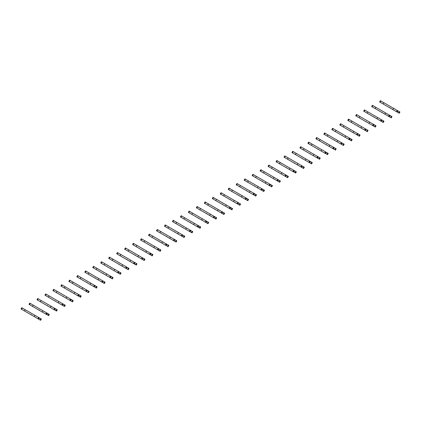 <?xml version="1.0" encoding="UTF-8"?>
<svg xmlns="http://www.w3.org/2000/svg" width="421" height="421" viewBox="0 0 421 421"><rect width="100%" height="100%" fill="white"/><g stroke="black" fill="none" stroke-linecap="round" stroke-linejoin="round"><path stroke-width="0.63" d="M390.004 107.597L389.914 107.908L387.915 106.75M398.64 112.944L399.371 111.676L399.95 112.007L399.219 113.275L397.619 112.354L397.398 111.87L397.824 111.139L398.35 111.086L380.847 100.977L380.363 100.698L379.631 101.966L381.437 103.013M399.371 111.676L398.35 111.086M383.815 102.692L383.084 103.961L397.061 112.033L397.792 110.76M397.619 112.354L389.909 107.902M384.041 104.513L379.631 101.966M396.482 111.697L397.213 110.428M392.84 109.597L393.577 108.329M382.036 112.202L381.942 112.502L379.947 111.349M381.942 112.502L389.651 116.954L389.43 116.47L389.851 115.738L390.383 115.686L372.396 105.297L371.664 106.571L373.469 107.613M390.672 117.543L391.404 116.275L391.983 116.606L391.251 117.875L389.651 116.954M391.404 116.275L390.383 115.686M375.848 107.292L375.111 108.56L389.093 116.633L389.825 115.365M376.069 109.113L371.664 106.571M388.515 116.296L389.246 115.028M384.873 114.196L385.604 112.928M374.069 116.801L373.98 117.106L371.975 115.949M382.7 122.143L383.436 120.874L384.015 121.211L383.278 122.479L381.679 121.553L381.463 121.069L381.884 120.338L382.415 120.285L381.279 119.627L364.428 109.902L363.691 111.17L365.502 112.212M383.436 120.874L382.415 120.285M367.875 111.891L367.144 113.16L380.542 120.895L381.126 121.232L381.858 119.964M381.679 121.553L373.974 117.101M368.101 113.712L363.691 111.17M380.542 120.895L381.279 119.627M376.906 118.796L377.637 117.527M366.096 121.401L366.002 121.706L364.007 120.553M366.002 121.706L373.711 126.153L373.495 125.669L373.916 124.937L374.443 124.884L373.89 124.563L356.455 114.501L355.724 115.77L357.534 116.812M374.732 126.742L375.464 125.474L376.042 125.811L375.311 127.079L373.711 126.153M375.464 125.474L374.443 124.884M359.908 116.491L359.176 117.764L372.574 125.5L373.153 125.832L373.89 124.563M360.134 118.317L355.724 115.77M372.574 125.5L373.306 124.232M368.938 123.395L369.67 122.127M358.129 126L358.034 126.305L356.04 125.153M358.034 126.305L365.744 130.757L365.523 130.273L365.949 129.536L366.475 129.484L348.488 119.101L347.757 120.369L349.567 121.416M366.765 131.347L367.496 130.073L368.075 130.41L367.344 131.678L365.744 130.757M367.496 130.073L366.475 129.484M351.94 121.095L351.209 122.364L364.607 130.1L365.186 130.431L365.917 129.163M352.167 122.916L347.757 120.369M364.607 130.1L365.339 128.831M360.971 128L361.702 126.732M350.161 130.599L350.067 130.905L348.072 129.752M350.067 130.905L357.776 135.357L357.555 134.873L357.982 134.141L358.508 134.089L341.005 123.979L340.521 123.7L339.789 124.969L341.594 126.016M358.797 135.946L359.529 134.678L360.108 135.009L359.376 136.278L357.776 135.357M359.529 134.678L358.508 134.089M343.973 125.695L343.241 126.963L352.998 132.599L357.218 135.036L357.95 133.767M344.199 127.516L339.789 124.969M356.64 134.699L357.371 133.431M352.998 132.599L353.735 131.331M342.194 135.204L342.105 135.509L340.105 134.352M350.83 140.546L351.561 139.277L352.14 139.609L351.409 140.882L349.588 139.472L350.009 138.741L350.54 138.688L332.553 128.3L331.822 129.573L333.627 130.615M351.561 139.277L350.54 138.688M336.005 130.294L335.269 131.562L349.251 139.635L349.983 138.367M349.809 139.956L342.099 135.504M336.226 132.115L331.822 129.573M348.672 139.298L349.404 138.03M345.031 137.199L345.762 135.93M334.227 139.804L334.132 140.104L332.132 138.956M334.132 140.104L341.836 144.556L341.62 144.071L342.041 143.34L342.573 143.287L325.07 133.183L324.586 132.904L323.849 134.173L325.659 135.215M342.857 145.145L343.594 143.877L344.173 144.214L343.436 145.482L341.836 144.556M343.594 143.877L342.573 143.287M328.033 134.894L327.301 136.162L340.7 143.898L341.284 144.235L342.015 142.966M328.259 136.72L323.849 134.173M340.7 143.898L341.436 142.63M337.063 141.798L337.795 140.53M326.254 144.403L326.159 144.708L324.165 143.556M326.159 144.708L333.869 149.155L333.653 148.671L334.074 147.939L334.6 147.887L334.048 147.566L316.613 137.504L315.882 138.772L317.692 139.814M334.89 149.744L335.621 148.476L336.2 148.813L335.469 150.081L333.869 149.155M335.621 148.476L334.6 147.887M320.065 139.498L319.334 140.767L332.732 148.502L333.311 148.834L334.048 147.566M320.292 141.319L315.882 138.772M332.732 148.502L333.464 147.234M329.096 146.403L329.827 145.129M318.287 149.002L318.197 149.313L316.197 148.155M326.922 154.349L327.654 153.076L328.233 153.412L327.501 154.681L326.922 154.349L325.68 153.276L326.107 152.544L326.633 152.491L308.646 142.103L307.914 143.372L309.724 144.419M327.654 153.076L326.633 152.491M312.098 144.098L311.366 145.366L324.765 153.102L325.344 153.433L326.075 152.165M325.901 153.76L318.192 149.308M312.324 145.919L307.914 143.372M324.765 153.102L325.496 151.834M321.128 151.002L321.86 149.734M310.319 153.607L310.224 153.907L308.23 152.755M310.224 153.907L317.934 158.359L317.713 157.875L318.139 157.144L318.665 157.091L300.678 146.703L299.947 147.971L301.757 149.018M318.955 158.949L319.686 157.68L320.265 158.012L319.534 159.28L317.934 158.359M319.686 157.68L318.665 157.091M304.13 148.697L303.399 149.965L317.376 158.038L318.108 156.77M304.357 150.518L299.947 147.971M316.797 157.701L317.529 156.433M313.161 155.602L313.892 154.333M302.352 158.207L302.257 158.506L300.262 157.354M302.257 158.506L309.967 162.959L309.745 162.474L310.166 161.743L310.698 161.69L296.163 153.297L292.711 151.307L291.979 152.576L293.784 153.618M310.987 163.548L311.719 162.28L312.298 162.611L311.566 163.885L309.967 162.959M311.719 162.28L310.698 161.69M296.163 153.297L295.426 154.565L309.409 162.638L310.14 161.369M296.384 155.117L291.979 152.576M308.83 162.301L309.561 161.032M305.188 160.201L305.925 158.933M294.384 162.806L294.29 163.111L292.29 161.959M303.015 168.147L303.752 166.879L304.33 167.216L303.594 168.484L301.999 167.558L301.778 167.074L302.199 166.342L302.731 166.29L301.594 165.632L284.743 155.907L284.007 157.175L285.817 158.217M303.752 166.879L302.731 166.29M288.19 157.896L287.459 159.164L300.857 166.905L301.441 167.237L302.173 165.969M301.999 167.558L294.29 163.111M288.417 159.722L284.007 157.175M300.857 166.905L301.594 165.632M297.221 164.8L297.952 163.532M286.412 167.405L286.317 167.711L284.322 166.558M295.047 172.747L295.779 171.479L296.358 171.815L295.626 173.084L293.811 171.673L294.232 170.942L294.763 170.889L277.26 160.785L276.771 160.506L276.039 161.775L277.849 162.822M295.779 171.479L294.763 170.889M280.223 162.501L279.491 163.769L292.89 171.505L293.469 171.836L294.205 170.568M294.026 172.157L286.317 167.711M280.449 164.322L276.039 161.775M292.89 171.505L293.621 170.237M289.253 169.405L289.985 168.137M278.444 172.005L278.349 172.31L276.355 171.158M278.349 172.31L286.059 176.762L285.838 176.278L286.264 175.546L286.79 175.494L286.233 175.168L268.803 165.106L268.072 166.374L269.882 167.421M287.08 177.352L287.811 176.083L288.39 176.415L287.659 177.683L286.059 176.762M287.811 176.083L286.79 175.494M272.255 167.1L271.524 168.368L285.501 176.441L286.233 175.168M272.482 168.921L268.072 166.374M284.922 176.104L285.654 174.836M281.286 174.005L282.017 172.736M270.477 176.609L270.387 176.915L268.387 175.757M279.112 181.951L279.844 180.683L280.423 181.014L279.691 182.282L278.092 181.362L277.871 180.877L278.297 180.146L278.823 180.093L260.836 169.705L260.104 170.973L261.915 172.021M279.844 180.683L278.823 180.093M264.288 171.7L263.557 172.968L277.534 181.041L278.265 179.772M278.092 181.362L270.382 176.909M264.514 173.52L260.104 170.973M276.955 180.704L277.686 179.435M273.318 178.604L274.05 177.336M262.509 181.209L262.415 181.509L260.42 180.356M262.415 181.509L270.124 185.961L269.903 185.477L270.324 184.745L270.856 184.693L256.321 176.299L252.868 174.31L252.137 175.578L253.942 176.62M271.145 186.55L271.877 185.282L272.455 185.619L271.724 186.887L270.124 185.961M271.877 185.282L270.856 184.693M256.321 176.299L255.584 177.567L269.566 185.64L270.298 184.372M256.542 178.12L252.137 175.578M268.987 185.303L269.719 184.035M265.346 183.203L266.083 181.935M254.542 185.808L254.447 186.114L252.447 184.961M254.447 186.114L262.157 190.56L261.936 190.076L262.357 189.345L262.888 189.292L244.901 178.909L244.164 180.177L245.975 181.219M263.172 191.15L263.909 189.882L264.488 190.218L263.757 191.487L262.157 190.56M263.909 189.882L262.888 189.292M248.348 180.898L247.616 182.172L261.599 190.239L262.33 188.971M248.574 182.725L244.164 180.177M261.02 189.908L261.751 188.64M257.378 187.803L258.11 186.535M246.569 190.408L246.474 190.713L244.48 189.561M255.205 195.749L255.936 194.481L256.521 194.818L255.784 196.086L254.184 195.165L253.968 194.681L254.389 193.944L254.921 193.892L237.418 183.788L236.928 183.509L236.197 184.777L238.007 185.824M255.936 194.481L254.921 193.892M240.38 185.503L239.649 186.771L253.047 194.507L253.626 194.839L254.363 193.571M254.184 195.165L246.474 190.713M240.607 187.324L236.197 184.777M253.047 194.507L253.784 193.239M249.411 192.408L250.142 191.139M238.602 195.007L238.512 195.318L236.513 194.16M247.238 200.354L247.969 199.086L248.548 199.417L247.816 200.685L246.217 199.764L246.001 199.28L246.422 198.549L246.948 198.496L228.961 188.108L228.229 189.376L230.04 190.424M247.969 199.086L246.948 198.496M232.413 190.103L231.682 191.371L245.659 199.443L246.39 198.175M246.217 199.764L238.507 195.312M232.639 191.923L228.229 189.376M245.08 199.107L245.811 197.838M241.444 197.007L242.175 195.739M230.634 199.612L230.54 199.912L228.545 198.759M230.54 199.912L238.249 204.364L238.028 203.88L238.454 203.148L238.981 203.096L220.993 192.707L220.262 193.981L222.072 195.023M239.27 204.953L240.002 203.685L240.58 204.017L239.849 205.285L238.249 204.364M240.002 203.685L238.981 203.096M224.446 194.702L223.714 195.97L237.691 204.043L238.423 202.775M224.672 196.523L220.262 193.981M237.112 203.706L237.844 202.438M233.476 201.606L234.208 200.338M222.667 204.211L222.577 204.517L220.578 203.359M231.303 209.553L232.034 208.284L232.613 208.621L231.882 209.89L230.061 208.479L230.482 207.748L231.013 207.695L216.478 199.301L213.026 197.312L212.295 198.58L214.1 199.622M232.034 208.284L231.013 207.695M216.478 199.301L215.741 200.57L229.724 208.642L230.455 207.374M230.282 208.963L222.572 204.511M216.704 201.122L212.295 198.58M229.145 208.306L229.877 207.037M225.503 206.206L226.24 204.938M214.699 208.811L214.605 209.116L212.605 207.963M214.605 209.116L222.314 213.563L222.093 213.079L222.514 212.347L223.046 212.295L205.059 201.912L204.322 203.18L206.132 204.222M223.33 214.152L224.067 212.884L224.646 213.221L223.914 214.489L222.314 213.563M224.067 212.884L223.046 212.295M208.506 203.906L207.774 205.174L217.536 210.81L221.756 213.242L222.488 211.974M208.732 205.727L204.322 203.18M221.178 212.91L221.909 211.642M217.536 210.81L218.267 209.537M206.732 213.41L206.637 213.715L204.638 212.563M206.637 213.715L214.342 218.167L214.126 217.683L214.547 216.947L215.078 216.899L197.575 206.79L197.086 206.511L196.354 207.779L198.165 208.827M215.363 218.757L216.094 217.483L216.678 217.82L215.941 219.088L214.342 218.167M216.094 217.483L215.078 216.899M200.538 208.506L199.807 209.774L213.205 217.51L213.784 217.841L214.521 216.573M200.764 210.326L196.354 207.779M213.205 217.51L213.942 216.241M209.569 215.41L210.3 214.142M198.759 218.01L198.665 218.315L196.67 217.162M198.665 218.315L206.374 222.767L206.158 222.283L206.579 221.551L207.106 221.499L189.603 211.389L189.118 211.11L188.387 212.379L190.197 213.426M207.395 223.356L208.127 222.088L208.705 222.42L207.974 223.688L206.374 222.767M208.127 222.088L207.106 221.499M192.571 213.105L191.839 214.373L205.816 222.446L206.548 221.178M192.797 214.926L188.387 212.379M205.238 222.109L205.969 220.841M201.601 220.009L202.333 218.741M190.792 222.614L190.702 222.919L188.703 221.762M199.428 227.956L200.159 226.687L200.738 227.019L200.007 228.293L198.186 226.882L198.612 226.151L199.138 226.098L181.151 215.715L180.42 216.983L182.23 218.025M200.159 226.687L199.138 226.098M184.603 217.704L183.872 218.973L197.849 227.045L198.58 225.777M198.407 227.366L190.697 222.914M184.83 219.525L180.42 216.983M197.27 226.709L198.002 225.44M193.634 224.609L194.365 223.34M182.825 227.214L182.73 227.519L180.735 226.366M182.73 227.519L190.439 231.966L190.218 231.482L190.639 230.75L191.171 230.697L190.034 230.04L173.184 220.315L172.452 221.583L174.257 222.625M191.46 232.555L192.192 231.287L192.771 231.624L192.039 232.892L190.439 231.966M192.192 231.287L191.171 230.697M176.636 222.304L175.904 223.572L189.303 231.313L189.882 231.645L190.613 230.376M176.862 224.13L172.452 221.583M189.303 231.313L190.034 230.04M185.661 229.208L186.398 227.94M174.857 231.813L174.762 232.118L172.763 230.966M174.762 232.118L182.472 236.565L182.251 236.081L182.672 235.35L183.203 235.297L165.216 224.914L164.479 226.182L166.29 227.224M183.488 237.155L184.224 235.886L184.803 236.223L184.072 237.491L182.472 236.565M184.224 235.886L183.203 235.297M168.668 226.908L167.932 228.177L177.694 233.813L181.914 236.244L182.646 234.976M168.889 228.729L164.479 226.182M181.335 235.913L182.067 234.644M177.694 233.813L178.425 232.539M166.89 236.413L166.8 236.723L164.795 235.565M175.52 241.759L176.252 240.491L176.836 240.823L176.099 242.091L174.499 241.17L174.283 240.686L174.704 239.954L175.236 239.902L174.678 239.575L157.244 229.513L156.512 230.782L158.322 231.829M176.252 240.491L175.236 239.902M160.696 231.508L159.964 232.776L173.941 240.849L174.678 239.575M174.499 241.17L166.795 236.718M160.922 233.329L156.512 230.782M173.363 240.512L174.099 239.244M169.726 238.412L170.458 237.144M158.917 241.017L158.822 241.317L156.828 240.165M158.822 241.317L166.532 245.769L166.316 245.285L166.737 244.554L167.263 244.501L149.276 234.113L148.545 235.381L150.355 236.428M167.553 246.359L168.284 245.09L168.863 245.422L168.132 246.69L166.532 245.769M168.284 245.09L167.263 244.501M152.728 236.107L151.997 237.376L165.974 245.448L166.705 244.18M152.955 237.928L148.545 235.381M165.395 245.111L166.127 243.843M161.759 243.012L162.49 241.743M150.95 245.617L150.855 245.917L148.86 244.764M150.855 245.917L158.564 250.369L158.343 249.885L158.77 249.153L159.296 249.1L154.523 246.343L141.309 238.718L140.577 239.986L142.387 241.028M159.585 250.958L160.317 249.69L160.896 250.027L160.164 251.295L158.564 250.369M160.317 249.69L159.296 249.1M144.761 240.707L144.029 241.975L158.007 250.048L158.738 248.779M144.987 242.528L140.577 239.986M157.428 249.711L158.159 248.443M153.791 247.611L154.523 246.343M142.982 250.216L142.887 250.521L140.893 249.369M151.618 255.558L152.349 254.289L152.928 254.626L152.197 255.894L150.376 254.484L150.797 253.752L151.328 253.7L136.793 245.306L133.341 243.317L132.61 244.585L134.415 245.627M152.349 254.289L151.328 253.7M136.793 245.306L136.062 246.58L150.039 254.647L150.771 253.379M150.597 254.968L142.887 250.521M137.02 247.132L132.61 244.585M149.46 254.316L150.192 253.042M145.819 252.211L146.555 250.942M135.015 254.816L134.92 255.121L132.925 253.968M134.92 255.121L142.63 259.573L142.409 259.083L142.83 258.352L143.361 258.299L125.858 248.195L125.374 247.916L124.642 249.185L126.447 250.232M143.645 260.157L144.382 258.889L144.961 259.225L144.229 260.494L142.63 259.573M144.382 258.889L143.361 258.299M128.826 249.911L128.089 251.179L137.851 256.815L142.072 259.247L142.803 257.978M129.047 251.732L124.642 249.185M141.493 258.915L142.224 257.647M137.851 256.815L138.583 255.547M127.047 259.415L126.953 259.72L124.953 258.568M126.953 259.72L134.657 264.172L134.441 263.688L134.862 262.957L135.394 262.904L117.891 252.795L117.406 252.516L116.67 253.784L118.48 254.831M135.678 264.762L136.409 263.493L136.993 263.825L136.257 265.093L134.657 264.172M136.409 263.493L135.394 262.904M120.853 254.51L120.122 255.779L133.52 263.514L134.104 263.851L134.836 262.578M121.08 256.331L116.67 253.784M133.52 263.514L134.257 262.246M129.884 261.415L130.615 260.146M119.075 264.02L118.985 264.325L116.985 263.167M127.71 269.361L128.442 268.093L129.021 268.424L128.289 269.693L126.689 268.772L126.474 268.288L126.895 267.556L127.421 267.503L109.434 257.115L108.702 258.389L110.513 259.431M128.442 268.093L127.421 267.503M112.886 259.11L112.154 260.378L126.132 268.451L126.863 267.182M126.689 268.772L118.98 264.32M113.112 260.931L108.702 258.389M125.553 268.114L126.284 266.846M121.916 266.014L122.648 264.746M111.107 268.619L111.012 268.919L109.018 267.767M111.012 268.919L118.722 273.371L118.501 272.887L118.927 272.155L119.453 272.103L114.68 269.345L101.466 261.72L100.735 262.988L102.545 264.03M119.743 273.96L120.474 272.692L121.053 273.029L120.322 274.297L118.722 273.371M120.474 272.692L119.453 272.103M104.918 263.709L104.187 264.977L118.164 273.05L118.896 271.782M105.145 265.53L100.735 262.988M117.585 272.713L118.317 271.445M113.949 270.614L114.68 269.345M103.14 273.218L103.045 273.524L101.051 272.371M103.045 273.524L110.755 277.971L110.534 277.486L110.96 276.755L111.486 276.702L106.713 273.945L93.499 266.319L92.767 267.588L94.572 268.63M111.776 278.56L112.507 277.292L113.086 277.628L112.354 278.897L110.755 277.971M112.507 277.292L111.486 276.702M96.951 268.309L96.22 269.582L110.197 277.649L110.928 276.381M97.177 270.135L92.767 267.588M109.618 277.318L110.349 276.05M105.976 275.213L106.713 273.945M95.172 277.818L95.078 278.123L93.083 276.971M103.808 283.165L104.54 281.891L105.118 282.228L104.387 283.496L102.787 282.575L102.566 282.091L102.987 281.354L103.519 281.302L86.016 271.198L85.531 270.919L84.8 272.187L86.605 273.234M104.54 281.891L103.519 281.302M88.984 272.913L88.247 274.182L98.009 279.818L102.229 282.249L102.961 280.981M102.787 282.575L95.078 278.123M89.205 274.734L84.8 272.187M101.65 281.917L102.382 280.649M98.009 279.818L98.74 278.549M87.205 282.417L87.11 282.723L85.11 281.57M87.11 282.723L94.814 287.175L94.599 286.69L95.02 285.959L95.551 285.906L78.048 275.797L77.564 275.518L76.827 276.786L78.638 277.834M95.835 287.764L96.572 286.496L97.151 286.827L96.414 288.096L94.814 287.175M96.572 286.496L95.551 285.906M81.011 277.513L80.279 278.781L93.678 286.517L94.262 286.854L94.993 285.585M81.237 279.333L76.827 276.786M93.678 286.517L94.415 285.249M90.041 284.417L90.773 283.149M79.232 287.022L79.137 287.322L77.143 286.169M79.137 287.322L86.847 291.774L86.631 291.29L87.052 290.558L87.579 290.506L69.591 280.118L68.86 281.391L70.67 282.433M87.868 292.363L88.599 291.095L89.178 291.427L88.447 292.7L86.847 291.774M88.599 291.095L87.579 290.506M73.044 282.112L72.312 283.38L86.289 291.453L87.026 290.185M73.27 283.933L68.86 281.391M85.71 291.116L86.442 289.848M82.074 289.017L82.805 287.748M71.265 291.621L71.175 291.927L69.176 290.774M79.901 296.963L80.632 295.695L81.211 296.031L80.479 297.3L78.659 295.889L79.085 295.158L79.611 295.105L74.838 292.348L61.624 284.722L60.892 285.991L62.703 287.033M80.632 295.695L79.611 295.105M65.076 286.712L64.345 287.98L78.322 296.052L79.053 294.784M78.88 296.373L71.17 291.921M65.302 288.538L60.892 285.991M77.743 295.716L78.474 294.447M74.107 293.616L74.838 292.348M63.297 296.221L63.203 296.526L61.208 295.374M63.203 296.526L70.912 300.973L70.691 300.489L71.117 299.757L71.644 299.705L66.871 296.947L53.656 289.322L52.925 290.59L54.73 291.632M71.933 301.562L72.665 300.294L73.243 300.631L72.512 301.899L70.912 300.973M72.665 300.294L71.644 299.705M57.109 291.316L56.377 292.584L66.134 298.221L70.354 300.652L71.086 299.384M57.335 293.137L52.925 290.59M69.775 300.32L70.507 299.052M66.134 298.221L66.871 296.947M55.33 300.82L55.235 301.126L53.241 299.973M55.235 301.126L62.945 305.578L62.724 305.093L63.145 304.362L63.676 304.309L46.173 294.2L45.689 293.921L44.958 295.189L46.763 296.237M63.966 306.167L64.697 304.893L65.276 305.23L64.545 306.499L62.945 305.578M64.697 304.893L63.676 304.309M49.141 295.916L48.404 297.184L58.166 302.82L62.387 305.251L63.118 303.983M49.362 297.736L44.958 295.189M61.808 304.92L62.54 303.652M58.166 302.82L58.898 301.552M47.362 305.425L47.273 305.73L45.268 304.572M55.993 310.766L56.73 309.498L57.309 309.83L56.572 311.098L54.972 310.177L54.756 309.693L55.177 308.961L55.709 308.909L37.722 298.521L36.985 299.789L38.795 300.836M56.73 309.498L55.709 308.909M41.169 300.515L40.437 301.783L53.835 309.519L54.42 309.856L55.151 308.588M54.972 310.177L47.268 305.725M41.395 302.336L36.985 299.789M53.835 309.519L54.572 308.251M50.199 307.419L50.93 306.151M39.39 310.024L39.3 310.33L37.301 309.172M48.026 315.366L48.757 314.098L49.336 314.429L48.604 315.703L46.789 314.292L47.21 313.561L47.736 313.508L29.749 303.125L29.017 304.394L30.828 305.435M48.757 314.098L47.736 313.508M33.201 305.114L32.47 306.383L46.447 314.455L47.184 313.187M47.005 314.776L39.295 310.324M33.427 306.935L29.017 304.394M45.868 314.119L46.599 312.85M42.232 312.019L42.963 310.751M31.422 314.624L31.328 314.929L29.333 313.777M31.328 314.929L39.037 319.376L38.816 318.892L39.242 318.16L39.769 318.108L38.632 317.45L21.781 307.725L21.05 308.993L22.86 310.035M40.058 319.965L40.79 318.697L41.369 319.034L40.637 320.302L39.037 319.376M40.79 318.697L39.769 318.108M25.234 309.714L24.502 310.982L37.901 318.723L38.479 319.055L39.211 317.787M25.46 311.54L21.05 308.993M37.901 318.723L38.632 317.45M34.264 316.618L34.996 315.35M380.116 102.245L380.847 100.977M372.148 106.85L372.88 105.582M364.176 111.449L364.912 110.181M356.208 116.049L356.94 114.78M348.241 120.648L348.972 119.38M340.273 125.253L341.005 123.979M332.306 129.852L333.037 128.584M324.333 134.452L325.07 133.183M316.366 139.051L317.097 137.783M308.398 143.65L309.13 142.382M300.431 148.255L301.162 146.987M292.463 152.855L293.195 151.586M284.496 157.454L285.228 156.186M276.523 162.053L277.26 160.785M268.556 166.653L269.287 165.385M260.588 171.258L261.32 169.989M252.621 175.857L253.353 174.589M244.654 180.456L245.385 179.188M236.681 185.056L237.418 183.788M228.714 189.66L229.445 188.387M220.746 194.26L221.478 192.992M212.779 198.859L213.51 197.591M204.811 203.459L205.543 202.191M196.839 208.058L197.575 206.79M188.871 212.663L189.603 211.389M180.904 217.262L181.635 215.994M172.936 221.862L173.668 220.593M164.969 226.461L165.7 225.193M156.996 231.061L157.733 229.792M149.029 235.665L149.76 234.397M141.061 240.265L141.793 238.996M133.094 244.864L133.825 243.596M125.126 249.464L125.858 248.195M117.154 254.063L117.891 252.795M109.186 258.668L109.918 257.399M101.219 263.267L101.95 261.999M93.251 267.867L93.983 266.598M85.284 272.466L86.016 271.198M77.311 277.071L78.048 275.797M69.344 281.67L70.075 280.402M61.377 286.269L62.108 285.001M53.409 290.869L54.141 289.601M45.442 295.468L46.173 294.2M37.469 300.073L38.206 298.805M29.502 304.672L30.233 303.404M21.534 309.272L22.266 308.004"/></g></svg>
